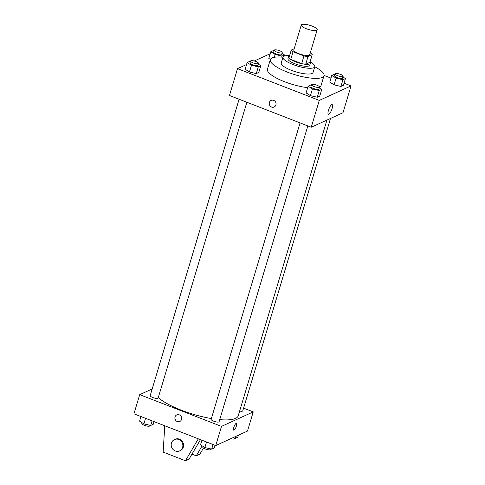 <?xml version="1.0" encoding="UTF-8"?>
<svg xmlns="http://www.w3.org/2000/svg" width="485" height="485" viewBox="0 0 485 485"><rect width="100%" height="100%" fill="white"/><g stroke="black" fill="none" stroke-linecap="round" stroke-linejoin="round"><path stroke-width="0.73" d="M306.35 28.736A8.3 2.183 -163.3 0 1 301.282 25.032A8.3 2.183 -163.3 0 1 309.866 25.323A8.3 2.183 -163.3 0 1 317.184 29.803A8.3 2.183 -163.3 0 1 306.35 28.736M317.184 29.803L309.709 54.732A8.3 2.183 -163.3 0 1 298.869 53.665A8.3 2.183 -163.3 0 1 293.807 49.961L301.282 25.032M312.237 54.623L309.939 62.298L305.702 64.232L308.005 56.557L312.237 54.623A11.149 2.934 -163.3 0 0 310.461 52.98L310.254 52.901M294.171 48.742L291.273 50.064A11.149 2.934 -163.3 0 0 293.055 51.713L303.962 55.945A11.149 2.934 -163.3 0 0 308.005 56.557M293.055 51.713L290.751 59.382A11.149 2.934 -163.3 0 1 288.975 57.733L291.273 50.064M290.751 59.382L301.664 63.614L303.962 55.945M305.702 64.232A11.149 2.934 -163.3 0 1 301.664 63.614M289.515 55.939A11.416 3.007 16.7 0 0 289.23 56.048A11.416 3.007 16.7 0 0 288.52 56.733A11.416 3.007 16.7 0 0 298.59 62.892A11.416 3.007 16.7 0 0 310.388 63.299A11.416 3.007 16.7 0 0 310 62.086M310.388 63.299L309.812 65.214A11.416 3.007 -163.3 0 1 294.91 63.747A11.416 3.007 -163.3 0 1 287.951 58.655L288.52 56.733M289.6 55.66A16.599 4.371 16.7 0 0 284.01 56.163A16.599 4.371 16.7 0 0 282.979 57.163A16.599 4.371 16.7 0 0 297.626 66.118A16.599 4.371 16.7 0 0 314.783 66.706A16.599 4.371 16.7 0 0 310.085 61.807M282.979 57.163L281.251 62.917A16.599 4.371 16.7 0 0 295.898 71.871A16.599 4.371 16.7 0 0 313.055 72.459L314.783 66.706M282.961 57.224A28.015 7.372 16.7 0 0 272.061 57.945A28.015 7.372 16.7 0 0 270.321 59.637A28.015 7.372 16.7 0 0 295.038 74.751A28.015 7.372 16.7 0 0 323.986 75.739A28.015 7.372 16.7 0 0 314.765 66.766M323.986 75.739L321.112 85.324A28.015 7.372 -163.3 0 1 319.5 86.954M307.678 87.652A28.015 7.372 -163.3 0 1 284.537 81.722A28.015 7.372 -163.3 0 1 267.441 69.222L270.321 59.637M268.805 58.443L270.387 59.443L268.805 58.443L270.818 51.731L275.147 54.465L281.973 56.06L284.471 54.914L281.973 53.338M335.044 74.429L334.286 74.254L331.782 75.393L329.77 82.104L334.098 84.845L340.925 86.439L343.422 85.293L345.435 78.582L342.937 77.006M246.556 64.523L237.511 68.652L319.294 100.401L351.049 85.894L344.053 83.184M330.97 78.103L324.053 75.418M270.006 54.435L269.266 54.144L254.255 61.001M250.405 61.577L249.648 61.401L247.144 62.541L245.131 69.252L249.46 71.992L256.286 73.581L258.784 72.441L260.797 65.73L258.299 64.147M311.37 85.245L310.612 85.069L308.114 86.209L306.096 92.92L310.424 95.654L317.251 97.249L319.748 96.109L321.761 89.398L319.269 87.815M351.049 85.894L342.992 112.744L311.237 127.246L229.453 95.496L237.511 68.652M311.237 127.246L319.294 100.401M328.466 110.277A5.208 1.443 -68.8 0 1 332.164 104.596A5.208 1.443 -68.8 0 1 331.625 109.968A5.208 1.443 -68.8 0 1 328.393 114.302A5.208 1.443 -68.8 0 1 328.466 110.277M274.158 107.009A3.631 3.359 65.4 0 1 269.254 103.772A3.631 3.359 65.4 0 1 275.698 102.311A3.631 3.359 65.4 0 1 271.642 107.058A3.631 3.359 65.4 0 1 271.139 100.401M211.375 418.555A43.577 11.47 -163.3 0 1 181.317 410.189A43.577 11.47 -163.3 0 1 158.274 397.554M326.932 120.074L238.22 415.791A43.577 11.47 -163.3 0 1 219.711 419.646M300.069 122.911L211.145 419.313A4.153 1.091 16.7 0 0 214.806 421.556A4.153 1.091 16.7 0 0 219.099 421.701L307.836 125.924M246.871 102.262L158.134 398.033A4.153 1.091 -163.3 0 1 152.714 397.5A4.153 1.091 -163.3 0 1 150.18 395.645L239.105 99.243M330.503 118.443L242.767 410.886A4.153 1.091 -163.3 0 1 239.645 411.037M152.193 388.94L139.704 394.644L221.487 426.394L253.243 411.886L243.591 408.14M221.487 426.394L215.734 445.57L133.951 413.82L139.704 394.644M215.734 445.57L247.489 431.062L253.243 411.886M234.061 430.165A3.631 1.006 -68.8 0 1 233.752 430.195A3.631 1.006 -68.8 0 1 234.128 426.448A3.631 1.006 -68.8 0 1 236.377 423.423A3.631 1.006 -68.8 0 1 236.177 426.703A3.631 1.006 -68.8 0 1 234.061 430.165M233.752 430.195A3.631 1.006 111.2 0 0 234.055 430.165A3.631 1.006 111.2 0 0 236.177 426.703A3.631 1.006 111.2 0 0 236.377 423.423M176.789 414.887A3.631 3.359 -114.6 0 0 175.043 416.924A3.631 3.359 65.4 0 1 181.348 416.797A3.631 3.359 65.4 0 1 176.085 420.774A3.631 3.359 65.4 0 1 175.043 416.924A3.631 3.359 -114.6 0 0 179.808 421.495M191.975 454.136L196.279 455.803L202.136 445.818M200.475 439.646L189.059 459.101L185.452 460.75L163.148 452.093L164.754 425.781M174.442 439.58L175.164 439.252A6.226 5.753 65.4 0 1 182.984 442.526A6.226 5.753 65.4 0 1 180.341 450.577L179.62 450.904A6.226 5.753 65.4 0 1 173.242 449.674A6.226 5.753 65.4 0 1 171.454 443.078A6.226 5.753 65.4 0 1 174.442 439.58A6.226 5.753 65.4 0 1 182.263 442.853A6.226 5.753 65.4 0 1 179.62 450.904M198.323 438.81L185.452 460.75M203.476 448.031L199.887 454.154L196.279 455.803M308.114 86.209L312.437 88.943L319.263 90.537L321.761 89.398M319.488 87.076L318.912 88.998A4.153 1.091 -163.3 0 1 313.492 88.464A4.153 1.091 -163.3 0 1 310.964 86.609L311.54 84.693A4.153 1.091 -163.3 0 1 315.826 84.839A4.153 1.091 -163.3 0 1 319.488 87.076A4.153 1.091 -163.3 0 1 314.068 86.542A4.153 1.091 -163.3 0 1 311.54 84.693M306.096 92.92L310.424 95.654L312.437 88.943M310.424 95.654L317.251 97.249L319.263 90.537M317.251 97.249L319.748 96.109M331.782 75.393L336.111 78.133L342.937 79.722L345.435 78.582M343.162 76.266L342.586 78.182A4.153 1.091 -163.3 0 1 337.166 77.648A4.153 1.091 -163.3 0 1 334.632 75.799L335.208 73.878A4.153 1.091 -163.3 0 1 339.5 74.023A4.153 1.091 -163.3 0 1 343.162 76.266A4.153 1.091 -163.3 0 1 337.742 75.733A4.153 1.091 -163.3 0 1 335.208 73.878M329.77 82.104L334.098 84.845L336.111 78.133M334.098 84.845L340.925 86.439L342.937 79.722M340.925 86.439L343.422 85.293M247.144 62.541L251.472 65.275L258.299 66.869L260.797 65.73M258.523 63.414L257.947 65.329A4.153 1.091 -163.3 0 1 252.527 64.796A4.153 1.091 -163.3 0 1 249.999 62.941L250.575 61.025A4.153 1.091 -163.3 0 1 254.861 61.171A4.153 1.091 -163.3 0 1 258.523 63.414A4.153 1.091 -163.3 0 1 253.103 62.88A4.153 1.091 -163.3 0 1 250.575 61.025M245.131 69.252L249.46 71.992L251.472 65.275M249.46 71.992L256.286 73.581L258.299 66.869M256.286 73.581L258.784 72.441M274.08 50.761L273.322 50.585L270.818 51.731M282.197 52.598L281.621 54.514A4.153 1.091 -163.3 0 1 276.201 53.98A4.153 1.091 -163.3 0 1 273.667 52.131L274.243 50.21A4.153 1.091 -163.3 0 1 278.535 50.355A4.153 1.091 -163.3 0 1 282.197 52.598A4.153 1.091 -163.3 0 1 276.777 52.065A4.153 1.091 -163.3 0 1 274.243 50.21M274.298 57.291L275.147 54.465M281.658 57.109L281.973 56.06M284.113 56.114L284.471 54.914M201.912 440.204L200.529 444.8L204.858 447.534L211.678 449.128L214.182 447.988L214.994 445.278M204.858 447.534L206.519 441.993M211.678 449.128L213.06 444.533M210.92 448.952L210.757 449.504A4.153 1.091 -163.3 0 1 205.337 448.971A4.153 1.091 -163.3 0 1 202.803 447.121L203.027 446.382M232.879 437.737L235.352 438.319L237.856 437.173L238.444 435.197M235.352 438.319L235.946 436.336M234.594 438.137L234.425 438.689A4.153 1.091 -163.3 0 1 230.745 438.713M140.947 416.536L139.565 421.132L143.887 423.872L150.714 425.46L153.218 424.32L154.03 421.617M143.887 423.872L145.555 418.325M150.714 425.46L152.096 420.865M149.956 425.284L149.792 425.836A4.153 1.091 -163.3 0 1 144.372 425.303A4.153 1.091 -163.3 0 1 141.838 423.453L142.063 422.714"/></g></svg>
